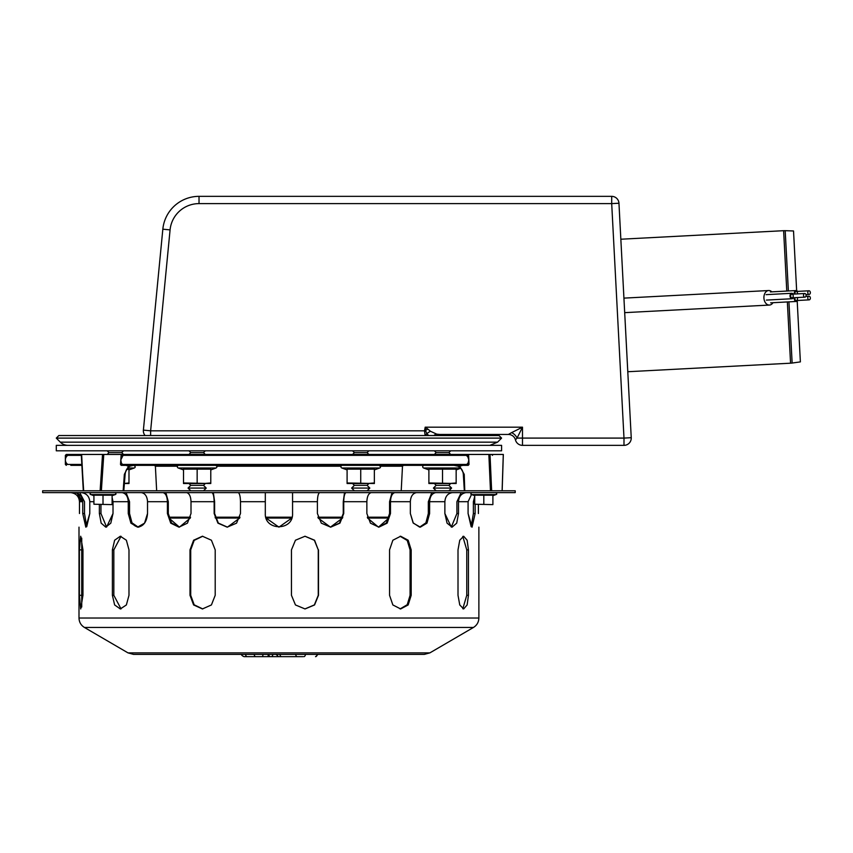 <?xml version="1.0" encoding="UTF-8"?>
<svg xmlns="http://www.w3.org/2000/svg" width="853" height="853" viewBox="0 0 853 853"><rect width="100%" height="100%" fill="white"/><g stroke="black" fill="none" stroke-linecap="round" stroke-linejoin="round"><path stroke-width="1.28" d="M67.813 464.437A5.449 5.449 0 0 1 67.813 455.353M83.658 490.795L81.43 454.446L66.278 454.446L102.531 454.446L100.121 490.795L83.466 490.795L81.643 454.446M459.436 465.354L454.105 465.354L458.018 466.164L462.635 465.354L459.436 465.354L459.778 466.164L462.635 465.354L459.436 465.354L459.511 466.826M124.783 465.354L464.021 465.354M164.874 465.354L133.537 465.354L129.923 466.164L125.977 465.354L128.963 465.354A0.906 0.554 -90 0 0 128.408 466.164A0.906 0.554 90 0 1 128.963 465.354L125.977 465.354L128.494 466.164L124.357 474.353L123.163 490.795M70.82 465.354L81.888 465.354M123.067 455.353L120.817 459.895L121.339 462.934L122.448 464.437M83.466 490.795L101.368 490.795L103.767 454.446L102.531 454.446L100.121 490.795L101.368 490.795L103.767 454.446L102.531 454.446L125.53 454.446M128.504 466.794L128.494 466.164L133.537 465.354M464.768 490.795L464.235 474.353L459.682 466.164L454.116 465.354M490.017 454.446L488.854 454.446L490.475 490.795L502.108 490.795L503.281 454.446L490.017 454.446L503.281 454.446L502.108 490.795L491.637 490.795L490.017 454.446L488.854 454.446L490.017 454.446L488.854 454.446L490.475 490.795L491.637 490.795L490.017 454.446L463.52 454.446M466.772 464.437L468.116 462.934L468.83 459.895L467.839 456.867L466.356 455.353M208.964 454.446L185.336 454.446M454.34 454.446L430.712 454.446M772.989 302.698A7.272 5.139 -93 0 1 769.449 305.054A7.272 5.139 -93 0 1 763.925 298.07A7.272 5.139 -93 0 1 768.681 290.532A7.272 5.139 -93 0 1 771.858 291.854M810.35 292.6A1.813 1.279 87 0 0 808.964 290.788A1.813 1.279 87 0 0 807.78 292.664A1.813 1.279 87 0 0 809.166 294.413A1.813 1.279 87 0 0 810.35 292.6M795.06 294.018A1.813 1.279 -93 0 1 796.116 291.47A1.813 1.279 -93 0 1 797.502 293.283A1.813 1.279 -93 0 1 797.438 293.901M797.555 291.395A2.73 1.93 87 0 0 796.073 290.564A2.73 1.93 87 0 0 794.388 294.061M810.35 298.049A1.813 1.279 87 0 0 808.964 296.236A1.813 1.279 87 0 0 807.78 298.123A1.813 1.279 87 0 0 809.166 299.861A1.813 1.279 87 0 0 810.35 298.049M797.16 297.548A1.813 1.279 -93 0 1 797.502 298.731A1.813 1.279 -93 0 1 796.307 300.555A1.813 1.279 -93 0 1 795.103 299.584A1.813 1.279 -93 0 1 795.145 297.654M794.41 297.697A2.73 1.93 87 0 0 796.361 301.461A2.73 1.93 87 0 0 797.747 300.469M806.085 295.319A1.813 1.279 87 0 0 804.699 293.507A1.813 1.279 87 0 0 803.515 295.394A1.813 1.279 87 0 0 804.891 297.143A1.813 1.279 87 0 0 806.085 295.319M793.226 296.012A1.813 1.279 -93 0 1 792.042 297.825A1.813 1.279 -93 0 1 790.667 296.076A1.813 1.279 -93 0 1 791.851 294.189A1.813 1.279 -93 0 1 793.226 296.012M793.279 294.114A2.73 1.93 87 0 0 791.797 293.283A2.73 1.93 87 0 0 790.027 296.108A2.73 1.93 87 0 0 792.085 298.731A2.73 1.93 87 0 0 793.471 297.75M788.364 290.969L785.197 230.683L793.525 230.971L796.649 290.66M797.203 301.13L800.381 361.885L792.138 363.047L788.929 301.855M787.351 301.941L790.56 363.197L627.787 371.727M436.16 490.795L433.431 488.076L451.61 488.076L448.881 490.795M433.431 488.076L436.16 485.346L448.881 485.346L451.61 488.076M450.704 483.523L448.881 485.346M434.348 454.446L436.16 452.623L448.881 452.623L450.704 454.446M450.704 450.81L448.881 452.623M354.368 490.795L351.639 488.076L369.818 488.076L367.089 490.795M351.639 488.076L354.368 485.346L367.089 485.346L369.818 488.076M352.556 454.446L354.368 452.623L367.089 452.623L368.912 454.446M107.179 450.81L108.992 452.623L121.712 452.623L123.536 454.446M108.992 452.623L107.179 454.446M203.504 490.795L206.234 488.076L188.055 488.076L190.784 490.795M206.234 488.076L203.504 485.346L190.784 485.346L188.055 488.076M203.504 452.623L205.328 450.81L203.504 452.623L205.328 454.446L203.504 452.623L190.784 452.623L188.971 454.446M499.026 435.542L58.857 435.542L56.287 438.111L501.596 438.111L499.026 435.542M68.048 445.362A10.908 10.908 0 0 1 60.328 442.163L497.544 442.163L501.596 438.111M501.596 450.81L56.287 450.81L56.287 445.362L501.596 445.362L501.596 450.81M374.36 482.958L374.36 483.523L347.096 482.958L347.096 469.15L374.36 469.15L374.36 482.958L367.547 483.523L347.096 483.523L347.096 482.958M360.734 482.958L360.734 469.15M374.36 469.918L379.649 467.998L341.818 467.998A1.365 1.365 0 0 1 342.277 465.354M456.152 482.958L456.152 483.523L428.888 482.958L428.888 469.15L456.152 469.15L456.152 482.958L449.339 483.523L428.888 483.523L428.888 482.958M442.526 482.958L442.526 469.15M456.152 469.918L460.78 468.233M460.556 467.998L423.61 467.998A1.365 1.365 0 0 1 424.069 465.354M124.389 483.523L128.984 483.523L128.984 482.958L124.399 483.459M128.984 482.958L128.984 469.15L126.575 469.587M128.984 469.918L134.273 467.998L127.694 467.998M210.776 482.958L210.776 483.523L183.512 482.958L183.512 469.15L210.776 469.15L210.776 482.958L203.963 483.523L183.512 483.523L183.512 482.958M197.15 482.958L197.15 469.15M210.776 469.918L216.065 467.998L178.234 467.998A1.365 1.365 0 0 1 178.693 465.354M128.984 549.865L128.984 595.309L126.372 604.948L120.316 608.946L114.633 604.948L112.393 595.309L112.393 549.865L114.633 540.226L120.316 536.238L126.372 540.226L128.984 549.865M121.041 536.292L113.833 549.865L113.833 595.309L121.041 608.893M304.916 608.946L314.362 604.905L318.254 595.309L318.254 549.865L314.362 540.269L304.916 536.238M318.489 549.865L318.489 595.309L314.565 604.948L305.033 608.946L295.447 604.948L291.459 595.309L291.459 549.865L295.447 540.226L305.033 536.238L314.565 540.226L318.254 549.865M462.806 608.765L466.762 595.309L466.762 549.865L462.806 536.42M468.446 549.865L468.446 595.309L467.135 604.948L463.659 608.946L459.756 604.948L458.008 595.309L458.008 549.865L459.756 540.226L463.659 536.238L467.135 540.226L468.446 549.865L466.762 549.865M400.1 608.925L407.233 604.702L410.08 595.309L410.08 549.865L407.233 540.482L400.1 536.26M411.189 549.865L411.189 595.309L408.16 604.948L400.654 608.946L392.86 604.948L389.554 595.309L389.554 549.865L392.86 540.226L400.654 536.238L408.16 540.226L411.189 549.865L410.08 549.865M215.201 549.865L215.201 595.309L211.416 604.948L202.428 608.946L193.61 604.948L190.006 595.309L190.006 549.865L193.61 540.226L202.428 536.238L211.416 540.226L215.201 549.865M202.769 536.238L194.185 540.365L190.709 549.865L190.709 595.309L194.185 604.82L202.769 608.935M82.954 549.865L82.954 595.309L80.715 608.946L79.393 595.309L79.393 549.865L80.715 536.238L82.954 549.865M81.728 538.115L81.728 607.059M137.557 527.154C143.528 526.344 146.844 521.801 147.526 513.517L144.541 523.156L137.557 527.154L130.914 523.156L128.249 513.517L128.249 501.703L113.012 501.703L112.106 497.48L113.012 501.703L113.012 513.517L110.805 523.156L105.793 527.154L101.166 523.156L99.374 513.517L99.374 504.613M100.953 504.613L100.953 513.517L106.582 527.058L113.012 513.517M77.367 493.333L81.291 501.703L77.367 493.333L82.741 501.703L79.468 501.703C78.998 496.403 76.12 493.375 70.82 492.629L70.82 492.629C76.12 493.375 78.998 496.403 79.468 501.703L79.468 513.517C78.966 531.099 78.966 531.099 79.468 513.517C78.966 531.099 78.966 531.099 79.468 513.517M179.429 527.143L168.958 518.059L190.304 518.059L179.429 527.143L171.496 522.974L168.308 513.517L167.401 513.517L167.401 501.703C167.167 496.403 165.717 493.375 163.072 492.629L162.848 492.618M291.79 518.059L278.942 527.154L266.083 518.059L278.942 527.154L291.79 518.059L266.083 518.059L291.79 518.059M378.455 527.143L367.568 518.059L388.915 518.059L378.455 527.143L386.388 522.974L389.565 513.517L389.565 501.703L392.017 492.618M452.357 492.629C447.772 493.375 445.277 496.403 444.871 501.703C445.277 496.403 447.772 493.375 452.357 492.629L452.357 492.629M466.388 492.618L465.983 492.629C461.409 493.375 458.903 496.403 458.498 501.703L458.498 513.517L456.92 513.517L451.301 527.058L456.92 513.517L456.92 501.703L461.153 492.618M458.498 513.517L456.707 523.156L452.09 527.154L447.068 523.156L444.871 513.517L451.301 527.058M478.405 513.517C478.917 531.099 478.917 531.099 478.405 513.517C478.917 531.099 478.917 531.099 478.405 513.517L478.405 504.613M444.871 513.517L444.871 501.703L429.624 501.703L429.624 513.517L426.969 523.156L420.316 527.154L413.332 523.156L410.346 513.517L410.346 501.703C410.677 496.403 412.713 493.375 416.456 492.629L416.456 492.629C412.713 493.375 410.677 496.403 410.346 501.703L390.482 501.703L390.482 513.517L387.134 523.156L378.903 527.154L370.447 523.156L366.865 513.517L366.865 501.703C367.099 496.403 368.549 493.375 371.194 492.629L371.428 492.618M395.024 492.618L394.8 492.629C392.156 493.375 390.717 496.403 390.482 501.703M292.558 492.618L292.568 513.517C293.411 531.099 264.462 531.099 265.304 513.517L265.315 492.618M186.444 492.618L186.69 492.629C189.334 493.375 190.773 496.403 191.008 501.703L191.008 513.517L187.436 523.156L178.97 527.154L170.739 523.156L167.401 513.517M165.866 492.618L168.308 501.703L168.308 513.517M238.115 492.618L238.243 492.629C239.608 493.375 240.354 496.403 240.482 501.703L240.482 513.517L236.558 523.156L227.186 527.154L217.941 523.156L214.146 513.517L214.146 501.703C214.018 496.403 213.271 493.375 211.907 492.629L211.789 492.618M213.346 492.618L214.615 501.703L214.615 513.517L218.325 523.07L227.431 527.143L239.714 518.059L215.351 518.059L239.714 518.059M346.083 492.618L345.966 492.629C344.601 493.375 343.855 496.403 343.738 501.703L343.738 513.517L339.931 523.156L330.687 527.154L321.314 523.156L317.401 513.517L317.401 501.703C317.519 496.403 318.265 493.375 319.64 492.629L319.758 492.618M330.452 527.143L318.169 518.059L342.522 518.059L330.452 527.143L339.547 523.07L343.258 513.517L343.258 501.703L344.527 492.618M436.064 492.618L435.734 492.629C431.991 493.375 429.955 496.403 429.624 501.703M429.624 513.517L428.334 513.517L425.892 522.836L419.665 527.122L425.892 522.836L428.334 513.517L428.334 501.703L431.789 492.618M475.142 504.613L475.142 513.517L473.383 513.517L471.155 526.717L473.383 513.517L473.383 501.703L474.716 496.393M475.142 513.517L472.061 527.154L468.084 513.517L468.084 501.703L471.485 494.527L468.084 501.703L458.498 501.703M468.084 513.517L471.155 526.717M410.346 513.517L413.097 522.836L419.665 527.122M141.417 492.629C145.159 493.375 147.196 496.403 147.526 501.703C147.196 496.403 145.159 493.375 141.417 492.629L141.086 492.618M138.847 527.154C133.1 526.344 129.997 521.801 129.539 513.517L131.991 522.836L138.207 527.122M81.44 492.629L81.44 492.629C86.558 493.375 89.341 496.403 89.789 501.703C89.341 496.403 86.558 493.375 81.44 492.629M79.777 492.618L84.5 501.703L84.5 513.517L86.718 526.717L89.789 513.517L85.812 527.154L82.741 513.517L82.741 501.703C82.283 496.403 79.5 493.375 74.382 492.629L73.944 492.618M93.926 501.703L89.789 501.703L89.789 513.517M167.401 501.703L147.526 501.703L147.526 513.517M128.249 501.703C127.918 496.403 125.881 493.375 122.139 492.629L121.819 492.618M126.084 492.618L129.539 501.703L129.539 513.517L128.249 513.517M42.65 492.618L515.223 492.618L515.223 490.795L42.65 490.795L42.65 492.618M429.88 652.876L127.993 652.876L133.526 654.379L424.346 654.379L429.88 652.876L473.468 627.445L84.415 627.445C80.939 625.27 79.137 622.125 78.998 618.03L478.874 618.03C478.746 622.125 476.934 625.27 473.468 627.445M270.22 656.65L285.638 656.65M241.772 654.379C241.207 654.955 241.964 655.712 244.043 656.65L278.089 656.65M256.817 656.65L265.859 656.65M266.776 656.65L261.434 656.65M268.226 655.936L270.017 656.65L267.746 654.379M264.494 656.65L245.408 656.65M298.881 656.65L279.795 656.65M276.159 654.379L278.43 656.65L302.826 656.65M286.32 656.65L300.235 656.65M93.926 504.23L112.106 504.613L93.926 504.23L93.926 495.188L112.106 495.188L112.106 504.23M103.01 495.188L103.01 504.23M474.716 504.23L492.895 504.613L474.716 504.23L474.716 495.188L492.895 495.188L492.895 504.23M483.811 495.188L483.811 504.23M436.821 435.542A7.272 5.672 -90 0 1 439.807 434.454L508.42 434.454A7.272 7.272 0 0 1 515.457 439.903A7.272 7.272 0 0 0 522.494 445.362L623.991 445.362L623.991 438.09L631.241 437.706L618.958 203.238L611.697 203.611L611.697 196.35L199.026 196.35A36.348 36.348 0 0 0 162.838 229.19L143.389 430.115L150.629 430.818L150.629 435.542M145.106 435.542A7.272 7.272 0 0 1 143.389 430.115A7.272 7.272 0 0 0 145.106 435.542M485.176 434.454A7.272 7.272 0 0 0 481.337 435.542A7.272 7.272 0 0 1 485.176 434.454M428.824 435.542L426.799 433.761L425.85 431.234L424.506 430.818L150.629 430.818L170.078 229.894L162.838 229.19L143.389 430.115M424.655 430.253L425.69 430.434L425.199 427.182L424.506 430.818L425.135 435.542M425.85 431.234L425.69 430.434A7.272 1.514 -34.6 0 1 427.748 428.995L425.199 427.182L522.494 427.182L511.587 432.631A7.272 4.553 -135 0 1 517.046 438.09L522.494 427.182L522.494 438.09L517.046 438.09L515.457 439.903M439.807 434.454L436.715 434.134L430.509 431.287L427.748 428.995M511.587 432.631L508.42 434.454M522.494 445.362L522.494 438.09L623.991 438.09L611.697 203.611L199.026 203.611L199.026 196.35M628.469 384.618L624.695 312.646L769.385 305.065M768.681 290.532L623.927 298.123L620.568 233.967M618.958 203.238A7.272 7.272 0 0 0 611.697 196.35M623.991 445.362A7.272 7.272 0 0 0 631.241 437.706M468.617 455.353L467.732 454.446L121.904 454.446L121.126 455.353L120.508 464.437L121.169 465.354L468.233 465.354L469.033 464.437L468.617 455.353L121.126 455.353M464.341 490.795L463.318 474.279C462.955 470.557 461.185 467.849 458.018 466.164M488.854 454.446L467.732 454.446M168.958 518.059L190.304 518.059M318.169 518.059L342.522 518.059M367.568 518.059L388.915 518.059M121.904 454.446L81.43 454.446M230.278 454.446L231.003 454.446M123.802 490.795L125.135 474.279C125.562 470.557 127.15 467.849 129.923 466.164M103.767 454.446L102.531 454.446M430.712 465.354L393.009 465.354M785.197 230.683L783.619 230.694L786.775 291.054M113.833 549.865L112.393 549.865M113.833 595.309L112.393 595.309M466.762 595.309L468.446 595.309M410.08 595.309L411.189 595.309M190.709 549.865L190.006 549.865M190.709 595.309L190.006 595.309M81.206 549.865L79.393 549.865M81.206 595.309L79.393 595.309M100.953 513.517L99.374 513.517M389.565 513.517L390.482 513.517M84.5 513.517L82.741 513.517M292.568 501.703L317.401 501.703M191.008 501.703L214.146 501.703M240.482 501.703L265.304 501.703M343.738 501.703L366.865 501.703M271.179 656.65A2.271 1.61 -90 0 0 272.789 654.379M268.141 655.669A2.271 0.96 90 0 1 267.352 656.65M262.969 654.379A2.271 0.96 90 0 1 262.01 656.65M254.247 654.379A2.271 1.61 90 0 0 255.847 656.65M245.632 654.379A2.271 1.61 90 0 0 247.242 656.65M317.124 654.379A2.271 1.61 90 0 1 315.525 656.65M305.395 654.379A2.271 1.61 90 0 1 303.796 656.65M295.756 654.379A2.271 1.61 90 0 0 297.366 656.65M280.019 654.379A2.271 1.61 90 0 0 281.618 656.65M93.926 495.7L90.77 494.559L115.262 494.559C116.296 494.228 116.189 493.588 114.92 492.618M474.716 495.7L471.56 494.559L496.051 494.559C497.086 494.313 496.968 493.663 495.71 492.618M170.078 229.894A29.077 29.077 0 0 1 199.026 203.611M430.509 431.287A7.272 3.593 -33.8 0 0 426.799 433.761A3.636 1.834 144.1 0 1 424.933 435.062M436.715 434.134A7.272 5.864 -65.1 0 0 433.75 435.542M156.653 490.795L155.385 466.218L177.435 466.218M216.865 466.218L341.019 466.218M380.449 466.218L402.488 466.218L403.394 465.354M168.734 517.195L190.55 517.195M215.095 517.195L239.981 517.195M265.816 517.195L292.067 517.195M317.892 517.195L342.778 517.195M367.323 517.195L389.149 517.195M66.278 454.446L65.372 455.353L81.334 455.353M469.033 464.437L120.508 464.437M81.835 464.437L65.372 464.437L66.278 465.354M83.306 490.816L81.28 454.457L83.306 490.816M805.946 294.584L809.166 294.413M796.116 291.47L808.964 290.788M770.366 291.929L796.073 290.564M796.307 300.555L809.166 299.861M805.861 296.396L808.964 296.236M770.654 302.826L796.361 301.461M792.042 297.825L804.891 297.143M791.851 294.189L804.699 293.507M766.389 300.096L792.085 298.731M766.101 294.658L791.797 293.283M792.138 363.047L790.56 363.197M620.845 239.224L783.619 230.694M436.16 485.346L434.348 483.523M436.16 452.623L434.348 450.81M367.089 485.346L368.912 483.523M354.368 485.346L352.556 483.523M367.089 452.623L368.912 450.81L367.089 452.623M354.368 452.623L352.556 450.81L354.368 452.623M121.712 452.623L123.536 450.81M203.504 485.346L205.328 483.523M190.784 485.346L188.971 483.523M190.784 452.623L188.971 450.81M60.328 442.163L56.287 438.111M497.544 442.163L489.835 445.362M347.096 469.918L341.818 467.998M379.649 467.998C380.875 467.508 380.726 466.623 379.18 465.354M428.888 469.918L423.61 467.998M134.273 467.998C135.648 467.316 135.499 466.431 133.804 465.354M183.512 469.918L178.234 467.998M216.065 467.998C217.366 467.06 217.206 466.175 215.596 465.354M127.993 652.876L84.415 627.445M478.874 618.03L478.874 527.154M78.998 618.03L78.998 527.154M317.988 654.379L315.717 656.65M112.106 495.7L115.262 494.559M90.77 494.559C89.725 494.228 89.842 493.588 91.111 492.618M492.895 495.7L496.051 494.559M471.56 494.559C470.525 494.313 470.643 493.663 471.901 492.618M155.385 466.218L154.478 465.354M401.219 490.795L402.488 466.218M503.334 454.457L502.161 490.806M492.512 455.353L491.595 454.446M65.372 455.353L65.372 464.437"/></g></svg>

